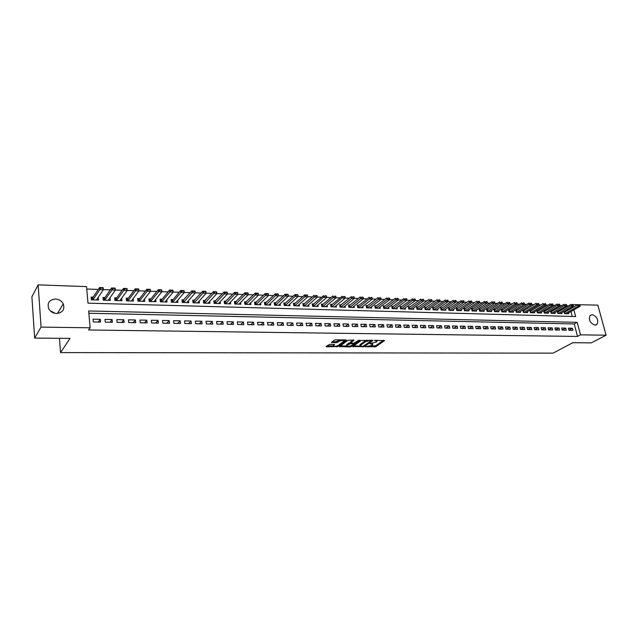 <?xml version="1.0" encoding="UTF-8"?>
<svg xmlns="http://www.w3.org/2000/svg" width="638" height="638" viewBox="0 0 638 638"><rect width="100%" height="100%" fill="white"/><g stroke="black" fill="none" stroke-linecap="round" stroke-linejoin="round"><path stroke-width="0.96" d="M365.534 346.753L375.83 346.705L384.594 340.54L374.386 340.429L375.782 340.684L376.906 341.809L369.928 343.619L372.736 344.711L371.739 345.469L365.534 346.753M50.043 310.61L55.171 313.362M55.466 299.007C59.023 299.278 61.623 300.889 63.266 303.855C64.956 309.47 62.715 312.684 56.551 313.497C53.098 313.282 50.514 311.743 48.807 308.888C46.925 303.114 49.15 299.82 55.466 299.007M592.176 314.654C597.048 316.536 598.683 319.742 597.088 324.264L595.015 325.117C590.166 323.275 588.507 320.085 590.03 315.547L592.176 314.654M329.71 344.368L326.114 346.45L326.536 346.801L338.052 346.514L346.354 340.285L345.956 339.926L335.644 339.831L334.296 340.182L331.433 342.391L336.33 342.718L339.057 341.314C341.856 340.174 343.475 340.126 343.898 341.178L338.244 345.453C335.476 346.57 333.873 346.617 333.443 345.597L334.591 344.687L334.113 344.4L329.71 344.368M571.8 304.541L597.838 305.139L606.1 335.205L591.282 342.877L572.764 342.718L553.106 353.141L60.538 352.599L70.036 338.395L34.635 338.092L41.055 327.103L38.144 284.859L86.553 286.614L87.98 303.162L575.643 316.544L573.865 309.845M606.1 335.205L580.5 334.838L577.183 322.334L88.658 310.961L90.117 327.804L41.055 327.103M90.117 327.804L88.594 329.99L577.534 336.425L580.5 334.838M352.774 346.586L364.322 346.641L372.967 340.445L361.22 340.421L352.774 346.586M349.991 346.912L339.48 346.586L347.869 340.301L353.564 339.998L354.026 340.285L350.445 342.957L353.763 343.26L358.676 340.293L359.928 340.245L351.291 346.578L349.991 346.912L349.855 346.195M93.204 297.141L91.13 297.077L91.378 299.82L98.515 300.027L98.236 297.292L96.49 299.94M105.047 297.507L102.989 297.444L103.244 300.163L110.294 300.37L110.039 297.731M116.746 297.866L114.696 297.802L114.96 300.506L121.922 300.713L121.675 298.177M128.294 298.217L126.26 298.153L126.531 300.849L133.406 301.048L133.159 298.616M139.698 298.568L137.68 298.504L137.968 301.184L144.754 301.383L144.499 299.047M150.967 298.919L148.957 298.855L149.252 301.511L155.959 301.71L155.704 299.461M162.092 299.254L160.098 299.198L160.401 301.838L167.028 302.029L166.773 299.86M173.089 299.597L171.104 299.533L171.415 302.165L177.954 302.356L177.707 300.259M183.943 299.932L181.974 299.868L182.293 302.476L188.76 302.667L188.505 300.65M194.67 300.259L192.716 300.195L193.043 302.795L199.431 302.978L199.176 301.024M205.276 300.586L203.331 300.522L203.666 303.106L209.974 303.289L209.727 301.391M215.748 300.905L213.81 300.849L214.153 303.409L220.389 303.592L220.142 301.758M226.099 301.224L224.177 301.168L224.52 303.712L230.685 303.895L230.438 302.109M236.323 301.535L234.417 301.479L234.768 304.015L240.861 304.19L240.614 302.46M246.435 301.846L244.529 301.79L244.896 304.31L250.917 304.486L250.67 302.803M256.428 302.157L254.538 302.101L254.905 304.605L260.854 304.781L260.607 303.138M266.301 302.46L264.419 302.404L264.802 304.892L270.679 305.068L270.44 303.473M276.063 302.763L274.196 302.699L274.579 305.179L280.393 305.355L280.146 303.8M285.712 303.058L283.854 303.002L284.245 305.466L289.995 305.634L289.756 304.119M295.25 303.353L293.408 303.289L293.807 305.746L299.485 305.913L299.246 304.43M304.685 303.64L302.851 303.584L303.257 306.017L308.872 306.184L308.632 304.741M314.016 303.927L312.189 303.871L312.596 306.296L318.155 306.455L317.915 305.044M323.235 304.206L321.424 304.151L321.839 306.567L327.334 306.726L327.095 305.347M332.358 304.493L330.556 304.438L330.978 306.83L336.409 306.99L336.17 305.642M341.378 304.765L339.583 304.709L340.014 307.093L345.381 307.253L345.142 305.937M350.302 305.044L348.515 304.988L348.946 307.356L354.265 307.516L354.026 306.224M359.122 305.315L357.344 305.259L357.782 307.62L363.046 307.771L362.807 306.511M367.847 305.578L366.084 305.522L366.531 307.875L371.731 308.026L371.491 306.79M376.484 305.849L374.729 305.793L375.176 308.122L380.32 308.274L380.089 307.061M385.025 306.104L383.279 306.057L383.733 308.377L388.821 308.521L388.582 307.341M393.471 306.368L391.732 306.312L392.195 308.625L397.227 308.768L396.995 307.604M401.836 306.623L400.106 306.575L400.568 308.872L405.553 309.015L405.313 307.875M410.106 306.878L408.384 306.822L408.854 309.111L413.783 309.255L413.552 308.13M418.289 307.133L416.574 307.077L417.053 309.35L421.925 309.494L421.694 308.393M426.383 307.38L424.685 307.325L425.163 309.589L429.988 309.733L429.757 308.648M434.398 307.628L432.708 307.572L433.186 309.821L437.963 309.964L437.732 308.904M442.333 307.867L440.651 307.819L441.129 310.06L445.858 310.196L445.635 309.151M450.181 308.114L448.506 308.058L448.993 310.283L453.674 310.427L453.443 309.398M457.948 308.345L456.282 308.298L456.776 310.515L461.41 310.65L461.178 309.637M465.636 308.585L463.978 308.537L464.48 310.738L469.058 310.873L468.834 309.877M473.252 308.816L471.602 308.768L472.104 310.961L476.634 311.097L476.411 310.116M480.781 309.047L479.146 308.999L479.648 311.185L484.138 311.312L483.915 310.355M488.245 309.278L486.611 309.231L487.121 311.4L491.563 311.535L491.34 310.586M495.63 309.51L494.003 309.454L494.514 311.615L498.916 311.751L498.693 310.818M502.935 309.733L501.324 309.685L501.835 311.83L506.197 311.958L505.974 311.041M510.177 309.956L508.566 309.909L509.084 312.046L513.399 312.173L513.183 311.264M517.346 310.172L515.743 310.124L516.262 312.253L520.536 312.381L520.321 311.488M524.444 310.395L522.849 310.347L523.375 312.461L527.602 312.588L527.387 311.711M531.47 310.61L529.883 310.562L530.409 312.668L534.604 312.795L534.381 311.926M538.432 310.826L536.853 310.778L537.379 312.875L541.534 312.995L541.311 312.141M545.323 311.033L543.751 310.985L544.286 313.075L548.393 313.194L548.178 312.357M552.149 311.24L550.586 311.192L551.12 313.274L555.188 313.394L554.972 312.564M558.912 311.456L557.357 311.408L557.891 313.473L561.918 313.593L561.711 312.772M568.944 330.261L572.948 330.332L572.398 328.259L568.394 328.179L568.944 330.261M562.214 330.149L566.257 330.221L565.715 328.131L561.671 328.052L562.214 330.149M555.427 330.029L559.51 330.101L558.968 328.004L554.885 327.924L555.427 330.029M548.568 329.91L552.691 329.982L552.149 327.868L548.026 327.796L548.568 329.91M541.638 329.79L545.801 329.862L545.267 327.741L541.104 327.661L541.638 329.79M534.644 329.663L538.855 329.742L538.32 327.605L534.118 327.525L534.644 329.663M527.586 329.543L531.829 329.615L531.302 327.477L527.06 327.398L527.586 329.543M520.456 329.415L524.739 329.495L524.213 327.342L519.93 327.262L520.456 329.415M513.247 329.288L517.577 329.368L517.059 327.206L512.729 327.127L513.247 329.288M505.974 329.16L510.352 329.24L509.826 327.071L505.455 326.983L505.974 329.16M498.629 329.033L503.047 329.112L502.529 326.927L498.111 326.847L498.629 329.033M491.204 328.905L495.67 328.985L495.152 326.792L490.694 326.704L491.204 328.905M483.708 328.777L488.214 328.857L487.703 326.648L483.197 326.56L483.708 328.777M476.131 328.642L480.685 328.722L480.175 326.504L475.621 326.417L476.131 328.642M468.475 328.506L473.077 328.586L472.575 326.361L467.973 326.273L468.475 328.506M460.748 328.371L465.397 328.45L464.895 326.217L460.245 326.13L460.748 328.371M452.932 328.235L457.629 328.315L457.135 326.066L452.438 325.978L452.932 328.235M445.045 328.099L449.79 328.179L449.296 325.922L444.55 325.827L445.045 328.099M437.062 327.956L441.863 328.044L441.368 325.771L436.575 325.675L437.062 327.956M429.007 327.82L433.848 327.9L433.361 325.619L428.521 325.524L429.007 327.82M420.857 327.677L425.753 327.765L425.275 325.468L420.378 325.372L420.857 327.677M412.626 327.533L417.579 327.621L417.1 325.308L412.148 325.213L412.626 327.533M404.309 327.39L409.309 327.477L408.838 325.149L403.838 325.061L404.309 327.39M395.895 327.238L400.951 327.326L400.481 324.997L395.432 324.901L395.895 327.238M387.394 327.087L392.506 327.182L392.043 324.838L386.931 324.734L387.394 327.087M378.797 326.943L383.964 327.031L383.51 324.67L378.342 324.575L378.797 326.943M370.112 326.792L375.335 326.879L374.881 324.511L369.657 324.407L370.112 326.792M361.323 326.632L366.611 326.728L366.156 324.343L360.877 324.24L361.323 326.632M352.447 326.481L357.782 326.576L357.344 324.176L352.001 324.072L352.447 326.481M343.467 326.321L348.866 326.417L348.428 324.008L343.029 323.905L343.467 326.321M334.384 326.162L339.847 326.257L339.408 323.833L333.953 323.729L334.384 326.162M325.197 326.002L330.723 326.098L330.293 323.665L324.774 323.562L325.197 326.002M315.914 325.843L321.496 325.938L321.081 323.49L315.499 323.378L315.914 325.843M306.519 325.675L312.165 325.779L311.759 323.314L306.112 323.203L306.519 325.675M297.021 325.508L302.731 325.611L302.324 323.131L296.614 323.027L297.021 325.508M287.411 325.34L293.193 325.444L292.786 322.948L287.012 322.844L287.411 325.34M277.69 325.173L283.535 325.276L283.144 322.772L277.299 322.661L277.69 325.173M267.856 324.997L273.774 325.101L273.383 322.581L267.474 322.469L267.856 324.997M257.904 324.83L263.893 324.933L263.51 322.397L257.529 322.286L257.904 324.83M247.839 324.654L253.892 324.758L253.517 322.206L247.472 322.094L247.839 324.654M237.655 324.471L243.78 324.582L243.413 322.015L237.288 321.895L237.655 324.471M227.343 324.295L233.548 324.399L233.189 321.823L226.992 321.704L227.343 324.295M216.912 324.112L223.188 324.224L222.837 321.624L216.569 321.504L216.912 324.112M206.361 323.929L212.709 324.04L212.366 321.424L206.018 321.305L206.361 323.929M195.675 323.737L202.102 323.849L201.76 321.225L195.34 321.105L195.675 323.737M184.853 323.546L191.36 323.665L191.033 321.018L184.534 320.898L184.853 323.546M173.903 323.354L180.49 323.474L180.171 320.818L173.592 320.691L173.903 323.354M162.826 323.163L169.493 323.283L169.182 320.603L162.515 320.483L162.826 323.163M151.597 322.972L158.352 323.083L158.049 320.396L151.302 320.268L151.597 322.972M140.232 322.772L147.075 322.892L146.78 320.18L139.953 320.053L140.232 322.772M128.732 322.565L135.655 322.692L135.368 319.965L128.453 319.837L128.732 322.565M117.081 322.365L124.083 322.485L123.812 319.75L116.81 319.614L117.081 322.365M105.278 322.158L112.376 322.286L112.113 319.526L105.023 319.391L105.278 322.158M577.534 336.425L574.24 323.96L88.857 313.25M100.262 319.303L93.076 319.159L93.323 321.951L100.517 322.078L100.262 319.303L98.324 322.038M568.538 305.865L566.512 305.793M561.735 305.626L559.662 305.554M554.869 305.387L552.731 305.315M547.938 305.147L545.737 305.068M540.936 304.9L538.679 304.82M533.87 304.653L531.542 304.573M526.725 304.406L524.34 304.318M519.515 304.151L517.059 304.063M512.226 303.895L509.714 303.808M504.865 303.64L502.281 303.552M497.433 303.377L494.785 303.289M489.92 303.114L487.201 303.026M482.336 302.851L479.545 302.755M474.672 302.587L471.801 302.484M466.92 302.316L463.985 302.213M459.097 302.037L456.082 301.934M451.186 301.766L448.099 301.654M443.195 301.487L440.029 301.375M435.116 301.2L431.87 301.088M426.958 300.921L423.624 300.801M418.703 300.626L415.298 300.506M410.362 300.339L406.869 300.219M401.932 300.043L398.351 299.916M393.415 299.748L389.746 299.621M384.794 299.445L381.038 299.31M376.085 299.142L372.241 299.007M367.281 298.831L363.341 298.696M358.373 298.52L354.337 298.377M349.369 298.209L345.238 298.066M340.261 297.89L336.035 297.739M331.05 297.563L326.728 297.412M321.735 297.244L317.309 297.085M312.317 296.909L307.787 296.75M302.787 296.582L298.153 296.415M293.145 296.239L288.4 296.08M283.392 295.904L278.543 295.729M273.527 295.553L268.558 295.386M263.542 295.211L258.462 295.027M253.446 294.852L248.246 294.676M243.222 294.501L237.902 294.309M232.878 294.134L227.439 293.943M222.407 293.767L216.84 293.576M211.808 293.4L206.114 293.201M201.082 293.025L195.26 292.818M190.22 292.643L184.27 292.435M179.222 292.26L173.137 292.052M168.097 291.869L161.869 291.654M156.82 291.478L150.456 291.255M145.408 291.08L138.901 290.856M133.852 290.673L127.193 290.442M122.145 290.266L115.342 290.027M110.294 289.851L103.332 289.612M98.284 289.437L86.76 289.03M572.254 316.448L570.946 311.511M570.276 308.975L570.013 307.987M565.603 311.655L564.056 311.607L564.598 313.673L568.594 313.784L568.378 312.979M59.462 338.299L60.538 352.599M34.635 338.092L31.9 296.742L38.144 284.859M573.187 307.301L572.924 306.312M574.24 323.96L577.183 322.334M572.398 328.259L568.913 330.165M565.715 328.131L562.198 330.077M558.968 328.004L555.411 329.982M552.149 327.868L548.56 329.894M545.267 327.741L541.67 329.79M538.32 327.605L534.74 329.663M531.302 327.477L527.738 329.543M524.213 327.342L520.664 329.423M517.059 327.206L513.526 329.296M509.826 327.071L506.317 329.168M502.529 326.927L499.028 329.041M495.152 326.792L491.675 328.913M487.703 326.648L484.242 328.785M480.175 326.504L476.738 328.65M472.575 326.361L469.161 328.522M464.895 326.217L461.497 328.387M457.135 326.066L453.762 328.251M449.296 325.922L445.946 328.115M441.368 325.771L438.043 327.98M433.361 325.619L430.06 327.836M425.275 325.468L421.997 327.693M417.1 325.308L413.847 327.549M408.838 325.149L405.608 327.406M400.481 324.997L397.283 327.262M392.043 324.838L388.869 327.119M383.51 324.67L380.36 326.967M374.881 324.511L371.763 326.815M366.156 324.343L363.07 326.664M357.344 324.176L354.281 326.512M348.428 324.008L345.397 326.353M339.408 323.833L336.417 326.201M330.293 323.665L327.334 326.042M321.081 323.49L318.155 325.882M311.759 323.314L308.864 325.715M302.324 323.131L299.469 325.555M292.786 322.948L289.971 325.388M283.144 322.772L280.361 325.221M273.383 322.581L270.64 325.053M263.51 322.397L260.806 324.878M253.517 322.206L250.862 324.702M243.413 322.015L240.797 324.527M233.189 321.823L230.613 324.351M222.837 321.624L220.309 324.168M212.366 321.424L209.878 323.984M201.76 321.225L199.327 323.801M191.033 321.018L188.649 323.618M180.171 320.818L177.835 323.426M169.182 320.603L166.893 323.235M158.049 320.396L155.816 323.043M146.78 320.18L144.603 322.844M135.368 319.965L133.254 322.645M123.812 319.75L121.754 322.445M112.113 319.526L110.111 322.246M372.616 344.097L372.648 343.364M377.074 340.923L377.122 340.214M370.359 346.091L375.662 345.78L383.502 340.269M371.204 340.66L371.898 340.166M353.572 346.003L360.007 346.035M362.767 346.498L371.236 340.836L369.705 340.636L365.478 341.713L360.111 345.636L362.767 346.498M366.762 340.118L365.303 340.78L365.478 341.713M360.326 345.437L359.944 344.703L365.303 340.78M346.697 345.963L340.341 345.932M352.989 339.99L350.406 342.255M354.505 343.164L353.58 343.842M347.008 345.485L346.809 345.668C347.231 346.665 348.811 346.617 351.554 345.517L353.572 344.018L353.109 343.738L350.254 343.722L347.008 345.485L346.841 344.552L346.737 345.27M346.841 344.552L348.771 343.116L350.414 342.781M333.379 345.198L333.578 344.392M343.794 340.612L343.842 339.91M339.879 339.871L338.882 340.357L339.057 341.314M332.27 341.729L336.162 341.761L338.882 340.357M344.01 340.963L345.397 339.918M326.895 345.86L333.331 345.892M567.046 313.744L580.022 306.328L578.012 306.256L577.613 304.749L564.263 312.381M579.129 305.203L580.133 305.235L579.065 304.948L578.012 306.256L565.045 313.681M579.065 304.948L580.07 304.988M580.022 306.328L580.133 305.235M560.371 313.545L573.299 306.088L571.273 306.017L570.866 304.509L557.556 312.181M557.979 311.99L558.354 313.489L572.39 304.956L573.403 304.996L572.39 304.956M572.318 304.709L573.339 304.741M573.299 306.088L573.403 304.996M553.625 313.346L566.512 305.857L564.463 305.785L564.064 304.262L550.785 311.982M551.224 311.791L551.591 313.29L565.579 304.717L566.608 304.757L565.579 304.717M565.515 304.462L566.536 304.501M566.512 305.857L566.608 304.757M546.822 313.146L559.654 305.618L557.58 305.538L557.189 304.015L543.951 311.783M544.397 311.583L544.772 313.091L558.705 304.47L559.741 304.509L558.705 304.47M558.641 304.214L559.678 304.254M559.654 305.618L559.741 304.509M539.955 312.947L552.731 305.371L550.642 305.299L550.243 303.768L537.052 311.575M537.507 311.368L537.882 312.891L551.766 304.222L552.811 304.262L551.766 304.222M551.703 303.967L552.747 304.007M552.731 305.371L552.811 304.262M533.017 312.748L545.737 305.131L543.624 305.052L543.233 303.513L530.09 311.376M544.756 303.975L545.809 304.007L544.685 303.72L543.624 305.052L530.92 312.684M544.685 303.72L545.745 303.752M545.737 305.131L545.809 304.007M526.007 312.54L538.671 304.884L536.542 304.804L536.151 303.257L523.048 311.169M537.675 303.72L538.743 303.76L537.611 303.465L536.542 304.804L523.894 312.476M537.611 303.465L538.671 303.505M538.671 304.884L538.743 303.76M518.933 312.333L531.542 304.629L529.388 304.557L528.998 303.002L515.951 310.961M516.437 310.73L516.804 312.269L530.521 303.465L531.598 303.505L530.521 303.465M530.457 303.209L531.534 303.241M531.542 304.629L531.598 303.505M511.796 312.126L524.34 304.382L522.163 304.302L521.772 302.747L508.773 310.746M509.276 310.515L509.65 312.054L523.296 303.209L524.388 303.249L523.296 303.209M523.232 302.946L524.324 302.986M524.34 304.382L524.388 303.249M504.578 311.91L517.059 304.127L514.866 304.055L514.475 302.484L501.524 310.539M515.998 302.946L517.099 302.986L515.935 302.683L514.866 304.055L502.401 311.846M515.935 302.683L517.035 302.723M517.059 304.127L517.099 302.986M497.289 311.703L509.706 303.871L507.489 303.792L507.106 302.213L494.211 310.323M494.737 310.076L495.104 311.631L508.63 302.683L509.738 302.723L508.63 302.683M508.566 302.42L509.674 302.46M509.706 303.871L509.738 302.723M489.928 311.488L502.281 303.608L500.04 303.536L499.658 301.949L486.818 310.108M487.352 309.853L487.719 311.416L501.181 302.42L502.305 302.46L501.181 302.42M501.125 302.157L502.242 302.197M502.281 303.608L502.305 302.46M482.495 311.264L494.777 303.353L492.512 303.273L492.137 301.678L479.345 309.885M479.904 309.621L480.255 311.2L493.66 302.149L494.793 302.189L493.66 302.149M493.597 301.886L494.729 301.926M494.777 303.353L494.793 302.189M474.991 311.049L487.201 303.082L484.912 303.002L484.537 301.407L471.809 309.669M472.375 309.398L472.734 310.977L486.06 301.878L487.209 301.918L486.06 301.878M485.996 301.614L487.145 301.654M487.201 303.082L487.209 301.918M467.407 310.826L479.545 302.819L477.232 302.739L476.857 301.128L464.185 309.446M478.38 301.607L479.537 301.646L478.325 301.335L477.232 302.739L465.11 310.762M478.325 301.335L479.481 301.375M479.545 302.819L479.537 301.646M459.743 310.602L471.801 302.548L469.464 302.468L469.097 300.849L456.489 309.223M470.621 301.327L471.793 301.367L470.565 301.056L469.464 302.468L457.422 310.531M470.565 301.056L471.729 301.096M471.801 302.548L471.793 301.367M451.999 310.371L463.985 302.276L461.625 302.197L461.258 300.57L448.713 308.991M449.319 308.696L449.662 310.307L462.781 301.048L463.962 301.088L462.781 301.048M462.725 300.777L463.906 300.817M463.985 302.276L463.962 301.088M444.176 310.148L456.082 301.997L453.698 301.918L453.339 300.283L440.85 308.76M441.472 308.457L441.815 310.076L454.862 300.761L456.05 300.809L454.862 300.761M454.798 300.49L455.995 300.538M456.082 301.997L456.05 300.809M436.272 309.916L448.099 301.718L445.691 301.638L445.332 299.996L432.915 308.529M433.553 308.218L433.888 309.845L446.855 300.482L448.059 300.522L446.855 300.482M446.791 300.203L447.996 300.251M448.099 301.718L448.059 300.522M428.289 309.677L440.029 301.439L437.596 301.351L437.237 299.7L424.892 308.298M438.761 300.187L439.981 300.235L438.697 299.916L437.596 301.351L425.873 309.613M438.697 299.916L439.917 299.956M440.029 301.439L439.981 300.235M420.219 309.446L431.878 301.152L429.414 301.072L429.055 299.405L416.781 308.066M430.578 299.9L431.814 299.94L430.522 299.621L429.414 301.072L417.778 309.374M430.522 299.621L431.751 299.669M431.878 301.152L431.814 299.94M412.06 309.207L423.632 300.865L421.144 300.777L420.793 299.11L408.591 307.827M422.316 299.605L423.56 299.645L422.252 299.326L421.144 300.777L409.596 309.135M422.252 299.326L423.496 299.374M423.632 300.865L423.56 299.645M403.822 308.967L415.298 300.578L412.778 300.49L412.435 298.807L400.305 307.588M401.007 307.229L401.334 308.888L413.958 299.302L415.218 299.35L413.958 299.302M413.895 299.023L415.155 299.07M415.298 300.578L415.218 299.35M395.496 308.72L406.877 300.283L404.332 300.195L403.99 298.504L391.939 307.341M392.657 306.982L392.976 308.648L405.505 299.007L406.781 299.047L405.505 299.007M405.449 298.72L406.725 298.767M406.877 300.283L406.781 299.047M387.075 308.473L398.359 299.988L395.791 299.892L395.448 298.201L383.478 307.101M396.972 298.696L398.256 298.744L396.908 298.417L395.791 299.892L384.531 308.401M396.908 298.417L398.2 298.464M398.359 299.988L398.256 298.744M378.565 308.226L389.754 299.685L387.154 299.597L386.811 297.89L374.929 306.854M388.335 298.393L389.635 298.44L388.279 298.106L387.154 299.597L375.997 308.146M388.279 298.106L389.579 298.153M389.754 299.685L389.635 298.44M369.96 307.971L381.046 299.381L378.422 299.286L378.087 297.579L366.292 306.599M379.602 298.082L380.918 298.129L379.546 297.794L378.422 299.286L367.368 307.899M379.546 297.794L380.862 297.842M381.046 299.381L380.918 298.129M361.267 307.715L372.249 299.07L369.585 298.983L369.258 297.26L357.551 306.352M358.333 305.937L358.644 307.644L370.774 297.763L372.106 297.81L370.774 297.763M370.718 297.475L372.05 297.523M372.249 299.07L372.106 297.81M352.479 307.46L363.349 298.759L360.661 298.672L360.334 296.933L348.715 306.096M361.85 297.444L363.197 297.491L361.794 297.156L360.661 298.672L349.823 307.38M361.794 297.156L363.142 297.204M363.349 298.759L363.197 297.491M343.595 307.197L354.353 298.448L351.634 298.353L351.307 296.614L339.783 305.833M352.822 297.125L354.186 297.172L352.766 296.829L351.634 298.353L340.907 307.125M352.766 296.829L354.13 296.885M354.353 298.448L354.186 297.172M334.607 306.942L345.254 298.129L342.502 298.034L342.183 296.287L330.755 305.578M343.699 296.798L345.07 296.845L343.643 296.503L331.888 306.862M343.643 296.503L345.014 296.558M345.254 298.129L345.07 296.845M325.524 306.671L336.043 297.81L333.267 297.715L332.948 295.952L321.624 305.315M322.485 304.852L322.772 306.591L334.464 296.471L335.851 296.518L334.464 296.471M334.408 296.176L335.803 296.223M336.043 297.81L335.851 296.518M316.336 306.399L326.736 297.483L323.921 297.388L323.618 295.617L312.389 305.052M325.125 296.136L326.528 296.184L325.069 295.841L313.553 306.32M325.069 295.841L326.481 295.888M326.736 297.483L326.528 296.184M307.038 306.128L317.325 297.156L314.478 297.061L314.175 295.274L303.05 304.781M303.951 304.286L304.246 306.041L315.682 295.801L317.102 295.849L315.682 295.801M315.627 295.498L317.054 295.553M317.325 297.156L317.102 295.849M306.073 295.155L307.564 295.506L304.621 294.931L307.492 295.035L307.795 296.822L304.916 296.726L304.621 294.931L293.608 304.509M294.525 303.999L294.804 305.769L306.12 295.458M297.643 305.857L307.795 296.822L307.564 295.506M296.407 294.812L297.914 295.163L294.955 294.589L297.866 294.692L298.161 296.487L295.25 296.383L294.955 294.589L284.054 304.238M284.995 303.712L285.282 305.482L296.455 295.115M288.145 305.578L298.161 296.487L297.914 295.163M286.629 294.461L288.153 294.812L285.178 294.238L288.121 294.341L288.416 296.152L285.465 296.048L285.178 294.238L274.388 303.967M275.353 303.425L275.624 305.211L286.677 294.764M278.527 305.299L288.416 296.152L288.153 294.812M276.733 294.11L278.272 294.461L275.281 293.879L278.264 293.982L278.551 295.801L275.568 295.697L275.281 293.879L264.618 303.688M265.599 303.122L265.871 304.924L276.78 294.413M268.805 305.012L278.551 295.801L278.272 294.461M266.724 293.743L268.279 294.11L265.272 293.52L268.287 293.624L268.574 295.458L265.552 295.354L265.272 293.52L254.729 303.409M255.734 302.827L255.998 304.637L266.772 294.054M258.972 304.725L268.574 295.458L268.279 294.11M256.596 293.384L258.167 293.743L255.144 293.153L258.199 293.265L258.478 295.107L255.423 294.995L255.144 293.153L244.729 303.122M245.758 302.524L246.013 304.342L256.635 293.687M249.019 304.43L258.478 295.107L258.167 293.743M246.34 293.017L247.935 293.384L244.896 292.786L247.983 292.898L248.254 294.748L245.167 294.636L244.896 292.786L234.609 302.835M235.661 302.221L235.908 304.047L246.388 293.328M238.955 304.135L248.254 294.748L247.935 293.384M235.964 292.643L237.575 293.009L234.521 292.411L237.647 292.523L237.91 294.389L234.784 294.277L234.521 292.411L224.361 302.548M236.012 292.954L225.685 303.752M228.771 303.84L237.91 294.389L237.575 293.009M225.461 292.268L227.088 292.635L224.026 292.037L227.184 292.148L227.447 294.022L224.281 293.911L224.026 292.037L214.001 302.252M225.509 292.579L215.341 303.449M218.459 303.536L227.447 294.022L227.088 292.635M214.831 291.885L216.473 292.26L213.395 291.654L216.601 291.765L216.848 293.647L213.65 293.536L213.395 291.654L203.514 301.957M204.646 301.28L204.878 303.138L214.87 292.204M208.028 303.233L216.848 293.647L216.473 292.26M204.072 291.502L205.731 291.877L202.637 291.263L205.875 291.383L206.13 293.281L202.884 293.161L202.637 291.263L192.899 301.662M204.112 291.813L194.287 302.827L194.056 300.961M197.477 302.922L206.13 293.281L205.731 291.877M193.178 291.111L194.861 291.486L191.743 290.872L195.029 290.992L195.268 292.898L191.982 292.786L191.743 290.872L182.157 301.359M193.218 291.43L183.561 302.516L183.329 300.642M186.79 302.611L195.268 292.898L194.861 291.486M182.149 290.713L183.848 291.095L180.721 290.473L184.039 290.593L184.278 292.515L180.953 292.395L180.721 290.473L172.483 300.315L171.287 301.056M172.715 302.189L172.483 300.315L172.715 302.189L182.189 291.032M175.976 302.292L184.278 292.515L183.848 291.095M170.976 290.314L172.699 290.697L169.556 290.075L172.922 290.194L173.145 292.124L169.78 292.005L169.556 290.075L161.518 299.972L160.282 300.753M171.016 290.633L161.725 301.878M165.035 301.973L173.145 292.124L172.699 290.697M159.667 289.907L161.414 290.29L158.248 289.668L161.653 289.788L161.877 291.733L158.471 291.614L158.248 289.668L150.377 299.661L149.132 300.442M150.401 299.629L150.616 301.543L159.707 290.234M153.957 301.646L161.877 291.733L161.414 290.29M148.215 289.5L149.978 289.883L146.804 289.253L150.249 289.381L150.464 291.335L147.019 291.215L146.804 289.253L139.124 299.326L137.856 300.131M139.148 299.294L139.355 301.216L148.255 289.819M142.737 301.319L150.464 291.335L149.978 289.883M136.62 289.078L138.406 289.469L135.208 288.839L138.701 288.966L138.909 290.928L135.416 290.808L135.208 288.839L127.759 298.943L126.428 299.82M127.759 298.943L127.951 300.889L136.652 289.413M131.38 300.992L138.909 290.928L138.406 289.469M124.873 288.663L126.675 289.054L123.469 288.416L127.002 288.543L127.201 290.521L123.66 290.402L123.469 288.416L116.188 298.64L114.864 299.501M116.22 298.592L116.403 300.554L124.904 288.99M119.88 300.65L127.201 290.521L126.675 289.054M112.974 288.232L114.8 288.631L111.57 287.985L115.159 288.121L115.35 290.107L111.762 289.987L111.57 287.985L104.544 298.241L103.149 299.182M104.544 298.241L104.728 300.203L113.006 288.567M108.237 300.315L115.35 290.107L114.8 288.631M100.924 287.802L102.766 288.201L99.52 287.555L103.157 287.69L103.34 289.692L99.703 289.564L99.52 287.555L92.709 297.882L91.29 298.855M92.709 297.882L92.885 299.86L100.948 288.137M96.45 299.964L103.34 289.692L102.766 288.201M102.742 287.866L103.157 287.69M371.228 343.388L371.324 343.866M375.694 340.198L375.782 340.684M375.662 345.78L375.83 346.705M374.362 346.115L374.538 347.032M364.186 345.9L364.322 346.641M362.934 346.49L363.022 346.976M353.053 346.378L353.149 346.928M370.83 340.15L370.925 340.644M369.609 340.142L369.705 340.636M360.199 344.472L360.374 345.405M339.855 346.298L339.95 346.865M350.35 341.944L350.525 342.893M351.147 345.756L351.291 346.578M353.021 343.252L353.109 343.738M350.087 342.781L350.254 343.722M348.771 343.116L348.938 344.057M333.459 344.48L333.626 345.429M337.486 341.418L337.661 342.375M336.162 341.761L336.33 342.718M331.816 342.088L331.919 342.686M337.901 345.668L338.052 346.514M336.609 346.123L336.736 346.849M326.441 346.211L326.536 346.801M564.463 312.293L564.829 313.681M564.67 312.197L565.061 313.673M557.771 312.094L558.13 313.481M551.017 311.886L551.376 313.282M544.19 311.679L544.549 313.083M537.308 311.472L537.659 312.883M530.353 311.264L530.704 312.676M530.553 311.161L530.936 312.676M523.327 311.049L523.678 312.468M523.527 310.945L523.91 312.468M516.238 310.834L516.581 312.261M509.068 310.618L509.419 312.054M501.835 310.403L502.186 311.846M502.042 310.299L502.409 311.838M494.53 310.18L494.873 311.631M487.153 309.956L487.496 311.416M479.704 309.733L480.039 311.192M472.168 309.502L472.511 310.977M464.568 309.271L464.903 310.754M464.767 309.167L465.126 310.754M456.88 309.039L457.215 310.531M457.079 308.936L457.438 310.523M449.12 308.808L449.447 310.299M441.281 308.569L441.6 310.068M433.354 308.329L433.673 309.837M425.347 308.09L425.666 309.605M425.546 307.979L425.889 309.605M417.252 307.843L417.571 309.366M417.451 307.731L417.794 309.366M409.078 307.596L409.397 309.127M409.277 307.484L409.612 309.127M400.816 307.341L401.127 308.888M392.466 307.093L392.769 308.64M384.02 306.838L384.331 308.393M384.212 306.726L384.539 308.393M375.487 306.575L375.79 308.146M375.678 306.463L376.005 308.138M366.866 306.32L367.161 307.891M367.057 306.2L367.376 307.891M358.149 306.057L358.444 307.636M349.329 305.785L349.624 307.38M349.52 305.674L349.831 307.372M340.421 305.514L340.708 307.117M340.604 305.403L340.915 307.117M331.409 305.243L331.696 306.854M331.593 305.124L331.904 306.854M322.302 304.972L322.581 306.583M313.083 304.693L313.362 306.32M313.266 304.573L313.569 306.312M303.768 304.406L304.039 306.041M294.349 304.127L294.612 305.769M284.819 303.832L285.082 305.49M275.177 303.544L275.433 305.203M265.424 303.249L265.679 304.924M255.559 302.954L255.814 304.629M245.582 302.651L245.829 304.342M235.486 302.34L235.725 304.047M225.27 302.037L225.509 303.744M225.445 301.91L225.692 303.744M214.934 301.718L215.166 303.441M215.102 301.591L215.349 303.441M204.479 301.407L204.702 303.138M193.888 301.088L194.112 302.827M194.056 300.953L194.295 302.819M183.178 300.761L183.393 302.508M183.337 300.634L183.569 302.508M172.332 300.434L172.539 302.197M161.358 300.099L161.558 301.87M161.518 299.972L161.733 301.87M150.241 299.764L150.44 301.551M138.996 299.421L139.18 301.216M127.6 299.078L127.783 300.881M116.068 298.728L116.244 300.546M104.393 298.377L104.56 300.203M92.566 298.018L92.725 299.86M63.266 303.855L57.468 313.473M597.088 324.264L595.573 325.077M371.109 340.158L371.212 340.7M359.944 344.703L360.111 345.636M350.278 342.016L350.445 342.957M346.641 344.727L346.809 345.668M353.436 343.26L353.54 343.818M333.283 344.648L333.443 345.597M161.494 299.988L161.709 301.878M150.377 299.661L150.584 301.551M139.124 299.326L139.323 301.224M127.728 298.983L127.919 300.889M116.188 298.64L116.371 300.546M104.496 298.297L104.68 300.211M92.662 297.938L92.837 299.86"/></g></svg>
